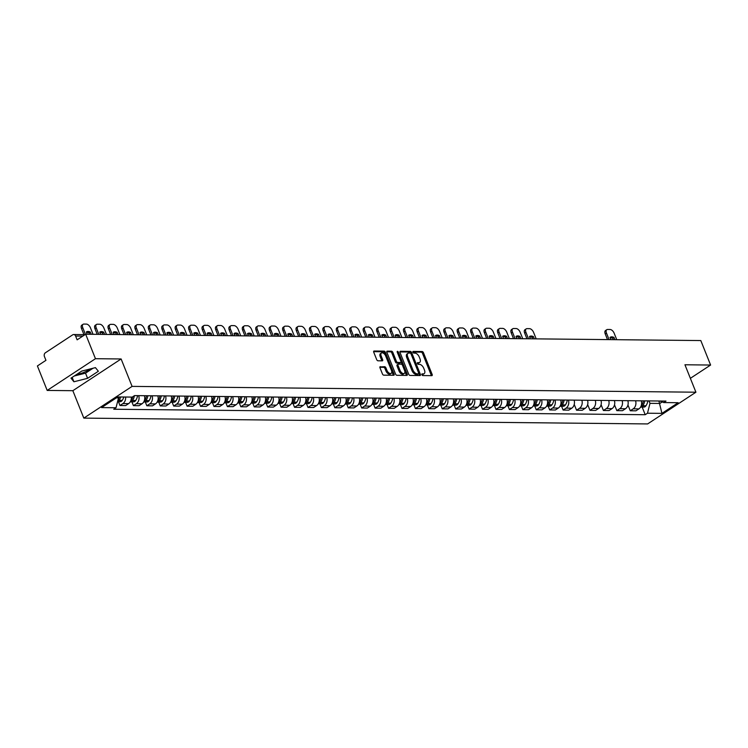<?xml version="1.0" encoding="UTF-8"?>
<svg xmlns="http://www.w3.org/2000/svg" width="748" height="748" viewBox="0 0 748 748"><rect width="100%" height="100%" fill="white"/><g stroke="black" fill="none" stroke-linecap="round" stroke-linejoin="round"><path stroke-width="1.12" d="M421.891 374.711A0.954 0.524 56.7 0 0 422.816 375.571L431.792 375.655A1.356 0.748 56.7 0 0 432.054 375.589A1.356 0.748 56.7 0 0 432.157 374.458L423.462 352.729A1.356 0.748 56.7 0 0 422.134 351.513L413.158 351.42A0.954 0.524 56.7 0 0 413.831 353.112L415 353.121A4.348 2.394 56.7 0 1 419.245 357.011L419.974 358.825A4.348 2.394 56.7 0 1 419.656 362.434A4.348 2.394 56.7 0 1 418.815 362.658L417.646 362.649A0.954 0.524 56.7 0 0 418.328 364.341L419.488 364.351A4.348 2.394 56.7 0 1 423.733 368.24L424.462 370.054A4.348 2.394 56.7 0 1 424.144 373.654A4.348 2.394 56.7 0 1 423.303 373.888L422.143 373.878A0.954 0.524 56.7 0 0 421.891 374.711M90.284 368.923A10.799 3.123 -21.8 0 1 76.726 374.383M380.358 366.651A1.356 0.748 56.7 0 0 380.096 366.726A1.356 0.748 56.7 0 0 379.993 367.848L382.434 373.944A1.356 0.748 56.7 0 0 383.761 375.159L393.729 375.262A1.356 0.748 56.7 0 0 393.99 375.197A1.356 0.748 56.7 0 0 394.093 374.065L385.398 352.336A1.356 0.748 56.7 0 0 384.07 351.121L374.103 351.018A1.356 0.748 56.7 0 0 373.841 351.093A1.356 0.748 56.7 0 0 373.738 352.214L376.683 359.582A1.356 0.748 56.7 0 0 378.011 360.798L382.284 360.845A1.356 0.748 56.7 0 0 382.546 360.77A1.356 0.748 56.7 0 0 382.639 359.648L381.181 355.992A3.637 2.001 56.7 0 1 381.443 352.981A3.637 2.001 56.7 0 1 385.706 356.039L391.428 370.344A3.637 2.001 56.7 0 1 391.157 373.355A3.637 2.001 56.7 0 1 386.903 370.297L385.949 367.913A1.356 0.748 56.7 0 0 384.622 366.698L379.919 366.941M132.087 386.389L121.12 358.965L95.463 358.703L85.674 334.225L700.811 340.564L710.6 365.043L684.944 364.772L695.92 392.204L132.087 386.389L83.813 418.113L647.637 423.929L695.92 392.204M408.707 374.215A1.356 0.748 56.7 0 0 410.035 375.431L420.011 375.533A1.356 0.748 56.7 0 0 420.273 375.468A1.356 0.748 56.7 0 0 420.367 374.337L411.681 352.607A1.356 0.748 56.7 0 0 410.353 351.392L400.376 351.289A1.356 0.748 56.7 0 0 400.115 351.364A1.356 0.748 56.7 0 0 400.021 352.486L408.707 374.215M406.865 375.403L396.898 375.3A1.356 0.748 56.7 0 1 395.57 374.084L386.875 352.355A1.356 0.748 56.7 0 1 386.978 351.223A1.356 0.748 56.7 0 1 387.24 351.158L391.513 351.195A1.356 0.748 56.7 0 1 392.84 352.411L396.365 361.228A1.356 0.748 56.7 0 0 397.693 362.443L400.517 362.471A1.356 0.748 56.7 0 0 400.778 362.397A1.356 0.748 56.7 0 0 400.881 361.275L397.216 352.102A0.954 0.524 56.7 0 1 398.394 352.112L407.23 374.206A1.356 0.748 56.7 0 1 407.127 375.328A1.356 0.748 56.7 0 1 406.865 375.403M95.463 358.703L47.189 390.428L37.4 365.95L45.946 360.33L44.422 356.525A2.768 2.169 -89.4 0 1 45.366 352.794L72.696 334.833A2.768 2.169 -89.4 0 1 73.706 334.534L85.038 334.646M47.189 390.428L72.846 390.69L83.813 418.113M85.674 334.225L77.138 339.844L75.604 336.03A2.768 2.169 -89.4 0 0 73.706 334.534M690.367 378.329L710.6 365.043M635.566 400.76A6.367 4.984 90.6 0 1 633.21 408.829L638.885 408.894A6.367 4.984 -89.4 0 0 641.251 400.825M638.885 408.894L635.94 410.83L630.265 410.764L627.946 404.986M633.21 408.829L630.265 410.764M614.519 404.846L616.829 410.633L622.514 410.689L625.459 408.754A6.367 4.984 -89.4 0 0 627.824 400.685M622.14 400.629A6.367 4.984 90.6 0 1 619.774 408.698L616.829 410.633M601.093 404.705L603.402 410.493L609.087 410.549L612.032 408.614A6.367 4.984 -89.4 0 0 614.389 400.545M608.713 400.489A6.367 4.984 90.6 0 1 606.348 408.558L603.402 410.493M587.666 404.575L589.976 410.353L595.66 410.409L598.606 408.473A6.367 4.984 -89.4 0 0 600.962 400.404M595.277 400.348A6.367 4.984 90.6 0 1 592.921 408.417L589.976 410.353M574.24 404.434L576.549 410.213L582.225 410.269L585.17 408.333A6.367 4.984 -89.4 0 0 587.535 400.264M581.851 400.208A6.367 4.984 90.6 0 1 579.494 408.277L576.549 410.213M561.598 406.267L563.122 410.072L568.798 410.138L571.743 408.202A6.367 4.984 -89.4 0 0 574.109 400.133M568.424 400.068A6.367 4.984 90.6 0 1 566.068 408.137L563.122 410.072M548.162 406.127L549.687 409.941L555.371 409.998L558.317 408.062A6.367 4.984 -89.4 0 0 560.673 399.993M554.997 399.937A6.367 4.984 90.6 0 1 552.632 408.006L549.687 409.941M534.736 405.986L536.26 409.801L541.945 409.857L544.89 407.922A6.367 4.984 -89.4 0 0 547.246 399.853M541.571 399.797A6.367 4.984 90.6 0 1 539.205 407.866L536.26 409.801M521.309 405.846L522.833 409.661L528.518 409.717L531.463 407.782A6.367 4.984 -89.4 0 0 533.82 399.713M528.135 399.656A6.367 4.984 90.6 0 1 525.779 407.725L522.833 409.661M507.883 405.706L509.407 409.521L515.082 409.577L518.027 407.641A6.367 4.984 -89.4 0 0 520.393 399.572M514.708 399.516A6.367 4.984 90.6 0 1 512.352 407.585L509.407 409.521M494.447 405.575L495.98 409.38L501.656 409.446L504.601 407.51A6.367 4.984 -89.4 0 0 506.966 399.441M501.282 399.376A6.367 4.984 90.6 0 1 498.925 407.445L495.98 409.38M481.02 405.435L482.544 409.25L488.229 409.306L491.174 407.37A6.367 4.984 -89.4 0 0 493.53 399.301M487.855 399.245A6.367 4.984 90.6 0 1 485.489 407.314L482.544 409.25M467.594 405.294L469.118 409.109L474.802 409.165L477.748 407.23A6.367 4.984 -89.4 0 0 480.104 399.161M474.428 399.105A6.367 4.984 90.6 0 1 472.063 407.174L469.118 409.109M454.167 405.154L455.691 408.969L461.376 409.025L464.321 407.09A6.367 4.984 -89.4 0 0 466.677 399.021M460.992 398.964A6.367 4.984 90.6 0 1 458.636 407.034L455.691 408.969M440.74 405.014L442.264 408.829L447.94 408.885L450.885 406.949A6.367 4.984 -89.4 0 0 453.251 398.88M447.566 398.824A6.367 4.984 90.6 0 1 445.21 406.893L442.264 408.829M427.304 404.883L428.838 408.689L434.513 408.754L437.458 406.819A6.367 4.984 -89.4 0 0 439.824 398.749M434.139 398.684A6.367 4.984 90.6 0 1 431.774 406.753L428.838 408.689M413.878 404.743L415.402 408.558L421.087 408.614L424.032 406.678A6.367 4.984 -89.4 0 0 426.388 398.609M420.713 398.553A6.367 4.984 90.6 0 1 418.347 406.622L415.402 408.558M400.451 404.603L401.975 408.417L407.66 408.473L410.605 406.538A6.367 4.984 -89.4 0 0 412.961 398.469M407.277 398.413A6.367 4.984 90.6 0 1 404.92 406.482L401.975 408.417M387.025 404.462L388.549 408.277L394.233 408.333L397.169 406.398A6.367 4.984 -89.4 0 0 399.535 398.329M393.85 398.273A6.367 4.984 90.6 0 1 391.494 406.342L388.549 408.277M373.598 404.322L375.122 408.137L380.797 408.193L383.743 406.258A6.367 4.984 -89.4 0 0 386.108 398.188M380.423 398.132A6.367 4.984 90.6 0 1 378.067 406.201L375.122 408.137M360.162 404.191L361.686 407.997L367.371 408.062L370.316 406.127A6.367 4.984 -89.4 0 0 372.672 398.058M366.997 397.992A6.367 4.984 90.6 0 1 364.631 406.061L361.686 407.997M346.735 404.051L348.259 407.866L353.944 407.922L356.889 405.986A6.367 4.984 -89.4 0 0 359.246 397.917M353.57 397.861A6.367 4.984 90.6 0 1 351.205 405.93L348.259 407.866M333.309 403.911L334.833 407.725L340.518 407.782L343.463 405.846A6.367 4.984 -89.4 0 0 345.819 397.777M340.134 397.721A6.367 4.984 90.6 0 1 337.778 405.79L334.833 407.725M319.882 403.77L321.406 407.585L327.082 407.641L330.027 405.706A6.367 4.984 -89.4 0 0 332.393 397.637M326.708 397.581A6.367 4.984 90.6 0 1 324.351 405.65L321.406 407.585M306.456 403.63L307.98 407.445L313.655 407.501L316.6 405.566A6.367 4.984 -89.4 0 0 318.966 397.497M313.281 397.44A6.367 4.984 90.6 0 1 310.925 405.51L307.98 407.445M293.02 403.49L294.544 407.305L300.229 407.37L303.174 405.435A6.367 4.984 -89.4 0 0 305.53 397.366M299.855 397.3A6.367 4.984 90.6 0 1 297.489 405.369L294.544 407.305M279.593 403.359L281.117 407.174L286.802 407.23L289.747 405.294A6.367 4.984 -89.4 0 0 292.103 397.225M286.428 397.169A6.367 4.984 90.6 0 1 284.062 405.238L281.117 407.174M266.166 403.219L267.691 407.034L273.375 407.09L276.321 405.154A6.367 4.984 -89.4 0 0 278.677 397.085M272.992 397.029A6.367 4.984 90.6 0 1 270.636 405.098L267.691 407.034M252.74 403.079L254.264 406.893L259.939 406.949L262.885 405.014A6.367 4.984 -89.4 0 0 265.25 396.945M259.565 396.889A6.367 4.984 90.6 0 1 257.209 404.958L254.264 406.893M239.304 402.938L240.837 406.753L246.513 406.809L249.458 404.874A6.367 4.984 -89.4 0 0 251.824 396.805M246.139 396.749A6.367 4.984 90.6 0 1 243.783 404.818L240.837 406.753M225.877 402.798L227.401 406.613L233.086 406.678L236.031 404.743A6.367 4.984 -89.4 0 0 238.388 396.674M232.712 396.608A6.367 4.984 90.6 0 1 230.347 404.677L227.401 406.613M212.451 402.667L213.975 406.473L219.66 406.538L222.605 404.603A6.367 4.984 -89.4 0 0 224.961 396.534M219.286 396.477A6.367 4.984 90.6 0 1 216.92 404.546L213.975 406.473M199.024 402.527L200.548 406.342L206.233 406.398L209.178 404.462A6.367 4.984 -89.4 0 0 211.534 396.393M205.85 396.337A6.367 4.984 90.6 0 1 203.493 404.406L200.548 406.342M185.597 402.387L187.122 406.201L192.797 406.258L195.742 404.322A6.367 4.984 -89.4 0 0 198.108 396.253M192.423 396.197A6.367 4.984 90.6 0 1 190.067 404.266L187.122 406.201M172.162 402.246L173.695 406.061L179.37 406.117L182.316 404.182A6.367 4.984 -89.4 0 0 184.681 396.113M178.996 396.057A6.367 4.984 90.6 0 1 176.631 404.126L173.695 406.061M158.735 402.106L160.259 405.921L165.944 405.986L168.889 404.051A6.367 4.984 -89.4 0 0 171.245 395.982M165.57 395.916A6.367 4.984 90.6 0 1 163.204 403.985L160.259 405.921M145.308 401.975L146.832 405.781L152.517 405.846L155.462 403.911A6.367 4.984 -89.4 0 0 157.819 395.842M152.134 395.786A6.367 4.984 90.6 0 1 149.778 403.855L146.832 405.781M131.882 401.835L133.406 405.65L139.081 405.706L142.027 403.77A6.367 4.984 -89.4 0 0 144.392 395.701M138.707 395.645A6.367 4.984 90.6 0 1 136.351 403.714L133.406 405.65M118.455 401.695L119.979 405.51L125.655 405.566L128.6 403.63A6.367 4.984 -89.4 0 0 131.274 397.085M125.599 397.02A6.367 4.984 90.6 0 1 122.924 403.574L119.979 405.51M649.021 400.9L649.993 403.35L659.895 403.453L662.186 401.947M658.913 401.003L661.943 413.373L647.488 413.223L649.993 403.35M659.904 401.012L663.71 402.564L678.165 402.714L661.943 413.373M116.408 397.843L118.53 397.871L116.024 407.754L113.752 409.24L645.215 414.719L647.488 413.223M116.024 407.754L101.56 407.604L117.782 396.945L132.246 397.095L134.509 395.599L665.972 401.078L663.71 402.564M121.12 358.965L72.846 390.69M70.985 378.151L73.912 381.77L87.6 378.32L98.362 371.251L95.426 367.633L81.747 371.083L70.985 378.151M118.53 397.871L118.165 396.945M642.167 407.09L645.215 414.719M74.267 375.992L85.534 373.159L93.014 368.24M72.154 377.375L73.912 381.77M85.534 373.159L87.6 378.32M421.825 374.514L422.339 374.524A4.348 2.394 56.7 0 0 423.181 374.29L424.144 373.654M419.656 362.434L418.693 363.07A4.348 2.394 56.7 0 1 417.842 363.294L417.337 363.294M431.316 375.655A1.356 0.748 56.7 0 0 431.194 375.094L422.498 353.365A1.356 0.748 56.7 0 0 421.171 352.149L412.84 352.065M410.858 353.617L410.708 353.243A1.356 0.748 56.7 0 0 409.38 352.028L399.89 351.934M419.535 375.533A1.356 0.748 56.7 0 0 419.404 374.972L418.74 373.308M418.403 373.841A0.954 0.524 56.7 0 0 418.656 373L411.026 353.926A0.954 0.524 56.7 0 0 410.1 353.075L408.876 353.065A4.348 2.394 56.7 0 0 408.034 353.29A4.348 2.394 56.7 0 0 407.716 356.899L412.924 369.933A4.348 2.394 56.7 0 0 417.178 373.822L418.403 373.841L417.44 374.477A0.954 0.524 56.7 0 0 417.739 374.271M408.034 353.29L407.062 353.926A4.348 2.394 56.7 0 0 406.744 357.535L407.716 356.899M417.44 374.477L416.215 374.458A4.348 2.394 56.7 0 1 411.961 370.569L406.744 357.535M386.753 351.794L390.54 351.831L391.513 351.195M399.984 362.827A1.356 0.748 56.7 0 1 399.815 363.032A1.356 0.748 56.7 0 1 399.554 363.107L396.721 363.079A1.356 0.748 56.7 0 1 395.393 361.864L391.868 353.047A1.356 0.748 56.7 0 0 390.54 351.831M400.993 361.649L402.331 365.005M404.743 371.036L406.267 374.841L407.23 374.206M400.021 370.372A3.637 2.001 56.7 0 0 404.275 373.43A3.637 2.001 56.7 0 0 404.537 370.419L402.527 365.379A1.356 0.748 56.7 0 0 401.199 364.164L398.366 364.136A1.356 0.748 56.7 0 0 398.104 364.201A1.356 0.748 56.7 0 0 398.001 365.333L400.021 370.372L399.049 371.008A3.637 2.001 56.7 0 0 403.312 374.065L404.275 373.43M397.403 364.772A1.356 0.748 56.7 0 0 397.132 364.837A1.356 0.748 56.7 0 0 397.038 365.968L398.001 365.333M399.049 371.008L397.038 365.968M406.388 375.393A1.356 0.748 56.7 0 0 406.267 374.841M391.157 373.355L390.194 373.991A3.637 2.001 56.7 0 1 385.94 370.933L384.986 368.549A1.356 0.748 56.7 0 0 383.659 367.333L379.862 367.296M381.443 352.981L380.48 353.617A3.637 2.001 56.7 0 0 380.218 356.628L381.181 355.992M381.807 360.835A1.356 0.748 56.7 0 0 381.676 360.274L380.218 356.628M385.416 355.422L384.435 352.972A1.356 0.748 56.7 0 0 383.107 351.756L373.617 351.663M393.252 375.262A1.356 0.748 56.7 0 0 393.13 374.701L391.625 370.961M643.345 400.844A10.519 8.237 90.6 0 1 641.447 405.725L641.345 405.874A3.497 2.74 90.6 0 1 640.98 406.314M640.587 407.08A3.497 2.74 -89.4 0 0 640.634 407.08A3.497 2.74 -89.4 0 0 642.719 405.884L642.822 405.734A10.519 8.237 -89.4 0 0 644.72 400.863M647.861 400.891A10.519 8.237 90.6 0 1 645.963 405.771L645.861 405.921A3.497 2.74 90.6 0 1 643.776 407.108L640.634 407.08M607.498 339.601L605.244 333.954A4.151 2.281 -123.3 0 1 605.543 330.513L606.796 329.69A4.151 2.281 -123.3 0 1 607.6 329.475L610.097 329.494A4.151 2.281 56.7 0 1 614.155 333.215L616.754 339.695M610.172 337.703A8.583 4.722 -123.3 0 1 612.743 338.255L613.313 339.667M609.087 339.62L606.497 333.131A4.151 2.281 -123.3 0 1 606.796 329.69M614.903 339.676L613.996 337.423A8.583 4.722 -123.3 0 0 610.144 337.32A8.583 4.722 -123.3 0 0 610.041 337.385L610.938 339.639M613.996 337.423L612.743 338.255M562.777 400.012A10.519 8.237 90.6 0 1 560.869 404.892L560.766 405.042A3.497 2.74 90.6 0 1 560.402 405.481M560.009 406.248A3.497 2.74 -89.4 0 0 560.065 406.248A3.497 2.74 -89.4 0 0 562.15 405.051L562.253 404.902A10.519 8.237 -89.4 0 0 564.151 400.03M567.293 400.058A10.519 8.237 90.6 0 1 565.395 404.939L565.292 405.089A3.497 2.74 90.6 0 1 563.207 406.276L560.065 406.248M526.929 338.769L524.666 333.131A4.151 2.281 -123.3 0 1 524.974 329.681L526.227 328.858A4.151 2.281 -123.3 0 1 527.031 328.643L529.528 328.662A4.151 2.281 56.7 0 1 533.586 332.383L536.185 338.872M529.593 336.871A8.583 4.722 -123.3 0 1 532.174 337.423L532.735 338.835M528.518 338.788L525.928 332.299A4.151 2.281 -123.3 0 1 526.227 328.858M534.334 338.853L533.427 336.6A8.583 4.722 -123.3 0 0 529.565 336.488A8.583 4.722 -123.3 0 0 529.472 336.553L530.369 338.807M533.427 336.6L532.174 337.423M549.35 399.871A10.519 8.237 90.6 0 1 547.442 404.752L547.34 404.902A3.497 2.74 90.6 0 1 546.975 405.341M546.582 406.108A3.497 2.74 -89.4 0 0 546.629 406.108A3.497 2.74 -89.4 0 0 548.714 404.92L548.817 404.771A10.519 8.237 -89.4 0 0 550.724 399.89M553.866 399.918A10.519 8.237 90.6 0 1 551.959 404.799L551.856 404.949A3.497 2.74 90.6 0 1 549.771 406.145L546.629 406.108M513.502 338.638L511.239 332.991A4.151 2.281 -123.3 0 1 511.548 329.55L512.801 328.718A4.151 2.281 -123.3 0 1 513.605 328.503L516.101 328.531A4.151 2.281 56.7 0 1 520.159 332.243L522.749 338.732M516.167 336.731A8.583 4.722 -123.3 0 1 518.747 337.283L519.308 338.694M515.091 338.648L512.492 332.168A4.151 2.281 -123.3 0 1 512.801 328.718M520.898 338.713L520 336.46A8.583 4.722 -123.3 0 0 516.139 336.348A8.583 4.722 -123.3 0 0 516.045 336.422L516.943 338.666M520 336.46L518.747 337.283M535.914 399.741A10.519 8.237 90.6 0 1 534.016 404.612L533.913 404.762A3.497 2.74 90.6 0 1 533.548 405.201M533.156 405.968A3.497 2.74 -89.4 0 0 533.202 405.968A3.497 2.74 -89.4 0 0 535.288 404.78L535.39 404.631A10.519 8.237 -89.4 0 0 537.298 399.75M540.439 399.787A10.519 8.237 90.6 0 1 538.532 404.659L538.429 404.808A3.497 2.74 90.6 0 1 536.344 406.005L533.202 405.968M500.066 338.498L497.813 332.851A4.151 2.281 -123.3 0 1 498.112 329.41L499.374 328.587A4.151 2.281 -123.3 0 1 500.178 328.363L502.675 328.391A4.151 2.281 56.7 0 1 506.733 332.103L509.323 338.592M502.74 336.6A8.583 4.722 -123.3 0 1 505.321 337.142L505.882 338.554M501.665 338.517L499.066 332.028A4.151 2.281 -123.3 0 1 499.374 328.587M507.471 338.573L506.574 336.32A8.583 4.722 -123.3 0 0 502.712 336.207A8.583 4.722 -123.3 0 0 502.609 336.282L503.516 338.535M506.574 336.32L505.321 337.142M522.487 399.6A10.519 8.237 90.6 0 1 520.589 404.481L520.486 404.631A3.497 2.74 90.6 0 1 520.122 405.061M519.729 405.827A3.497 2.74 -89.4 0 0 519.776 405.827A3.497 2.74 -89.4 0 0 521.861 404.64L521.964 404.49A10.519 8.237 -89.4 0 0 523.862 399.61M527.003 399.647A10.519 8.237 90.6 0 1 525.105 404.528L525.003 404.677A3.497 2.74 90.6 0 1 522.917 405.865L519.776 405.827M486.639 338.358L484.386 332.71A4.151 2.281 -123.3 0 1 484.685 329.27L485.938 328.447A4.151 2.281 -123.3 0 1 486.742 328.222L489.239 328.25A4.151 2.281 56.7 0 1 493.297 331.962L495.896 338.451M489.314 336.46A8.583 4.722 -123.3 0 1 491.885 337.002L492.455 338.414M488.238 338.377L485.639 331.888A4.151 2.281 -123.3 0 1 485.938 328.447M494.045 338.433L493.147 336.179A8.583 4.722 -123.3 0 0 489.286 336.076A8.583 4.722 -123.3 0 0 489.183 336.142L490.08 338.395M493.147 336.179L491.885 337.002M509.061 399.46A10.519 8.237 90.6 0 1 507.153 404.341L507.05 404.49A3.497 2.74 90.6 0 1 506.695 404.93M506.303 405.697A3.497 2.74 -89.4 0 0 506.349 405.697A3.497 2.74 -89.4 0 0 508.434 404.5L508.537 404.35A10.519 8.237 -89.4 0 0 510.435 399.479M513.577 399.507A10.519 8.237 90.6 0 1 511.679 404.388L511.576 404.537A3.497 2.74 90.6 0 1 509.491 405.725L506.349 405.697M473.213 338.218L470.959 332.57A4.151 2.281 -123.3 0 1 471.259 329.129L472.512 328.307A4.151 2.281 -123.3 0 1 473.316 328.082L475.812 328.11A4.151 2.281 56.7 0 1 479.87 331.832L482.469 338.311M475.878 336.32A8.583 4.722 -123.3 0 1 478.458 336.871L479.019 338.283M474.802 338.236L472.212 331.747A4.151 2.281 -123.3 0 1 472.512 328.307M480.618 338.292L479.711 336.039A8.583 4.722 -123.3 0 0 475.859 335.936A8.583 4.722 -123.3 0 0 475.756 336.002L476.654 338.255M479.711 336.039L478.458 336.871M495.634 399.32A10.519 8.237 90.6 0 1 493.727 404.201L493.624 404.35A3.497 2.74 90.6 0 1 493.259 404.79M492.867 405.556A3.497 2.74 -89.4 0 0 492.923 405.556A3.497 2.74 -89.4 0 0 494.998 404.359L495.111 404.21A10.519 8.237 -89.4 0 0 497.009 399.339M500.15 399.367A10.519 8.237 90.6 0 1 498.252 404.247L498.149 404.397A3.497 2.74 90.6 0 1 496.064 405.584L492.923 405.556M459.786 338.077L457.524 332.439A4.151 2.281 -123.3 0 1 457.832 328.989L459.085 328.166A4.151 2.281 -123.3 0 1 459.889 327.951L462.386 327.97A4.151 2.281 56.7 0 1 466.443 331.691L469.033 338.18M462.451 336.179A8.583 4.722 -123.3 0 1 465.032 336.731L465.593 338.143M461.376 338.096L458.786 331.607A4.151 2.281 -123.3 0 1 459.085 328.166M467.191 338.161L466.285 335.908A8.583 4.722 -123.3 0 0 462.423 335.796A8.583 4.722 -123.3 0 0 462.329 335.861L463.227 338.115M466.285 335.908L465.032 336.731M482.198 399.18A10.519 8.237 90.6 0 1 480.3 404.06L480.197 404.21A3.497 2.74 90.6 0 1 479.833 404.649M479.44 405.416A3.497 2.74 -89.4 0 0 479.487 405.416A3.497 2.74 -89.4 0 0 481.572 404.229L481.675 404.079A10.519 8.237 -89.4 0 0 483.582 399.198M486.724 399.226A10.519 8.237 90.6 0 1 484.816 404.107L484.713 404.257A3.497 2.74 90.6 0 1 482.628 405.453L479.487 405.416M446.36 337.946L444.097 332.299A4.151 2.281 -123.3 0 1 444.396 328.858L445.658 328.026A4.151 2.281 -123.3 0 1 446.463 327.811L448.959 327.839A4.151 2.281 56.7 0 1 453.017 331.551L455.607 338.04M449.024 336.039A8.583 4.722 -123.3 0 1 451.605 336.591L452.166 338.002M447.949 337.956L445.35 331.476A4.151 2.281 -123.3 0 1 445.658 328.026M453.756 338.021L452.858 335.768A8.583 4.722 -123.3 0 0 448.996 335.656A8.583 4.722 -123.3 0 0 448.894 335.721L449.8 337.974M452.858 335.768L451.605 336.591M468.772 399.049A10.519 8.237 90.6 0 1 466.874 403.92L466.771 404.07A3.497 2.74 90.6 0 1 466.406 404.509M466.013 405.276A3.497 2.74 -89.4 0 0 466.06 405.276A3.497 2.74 -89.4 0 0 468.145 404.088L468.248 403.939A10.519 8.237 -89.4 0 0 470.155 399.058M473.297 399.095A10.519 8.237 90.6 0 1 471.39 403.967L471.287 404.116A3.497 2.74 90.6 0 1 469.202 405.313L466.06 405.276M432.924 337.806L430.67 332.159A4.151 2.281 -123.3 0 1 430.97 328.718L432.232 327.895A4.151 2.281 -123.3 0 1 433.036 327.671L435.532 327.699A4.151 2.281 56.7 0 1 439.59 331.411L442.18 337.9M435.598 335.908A8.583 4.722 -123.3 0 1 438.169 336.45L438.739 337.862M434.523 337.825L431.923 331.336A4.151 2.281 -123.3 0 1 432.232 327.895M440.329 337.881L439.431 335.628A8.583 4.722 -123.3 0 0 435.57 335.515A8.583 4.722 -123.3 0 0 435.467 335.59L436.374 337.844M439.431 335.628L438.169 336.45M455.345 398.908A10.519 8.237 90.6 0 1 453.447 403.789L453.344 403.939A3.497 2.74 90.6 0 1 452.979 404.369M452.587 405.136A3.497 2.74 -89.4 0 0 452.634 405.136A3.497 2.74 -89.4 0 0 454.719 403.948L454.821 403.798A10.519 8.237 -89.4 0 0 456.719 398.918M459.861 398.955A10.519 8.237 90.6 0 1 457.963 403.836L457.86 403.976A3.497 2.74 90.6 0 1 455.775 405.173L452.634 405.136M419.497 337.666L417.244 332.019A4.151 2.281 -123.3 0 1 417.543 328.578L418.796 327.755A4.151 2.281 -123.3 0 1 419.6 327.531L422.096 327.559A4.151 2.281 56.7 0 1 426.154 331.271L428.754 337.759M422.171 335.768A8.583 4.722 -123.3 0 1 424.742 336.31L425.313 337.722M421.087 337.685L418.497 331.196A4.151 2.281 -123.3 0 1 418.796 327.755M426.902 337.741L426.005 335.487A8.583 4.722 -123.3 0 0 422.143 335.375A8.583 4.722 -123.3 0 0 422.04 335.45L422.938 337.703M426.005 335.487L424.742 336.31M441.918 398.768A10.519 8.237 90.6 0 1 440.011 403.649L439.908 403.798A3.497 2.74 90.6 0 1 439.553 404.238M439.16 405.005A3.497 2.74 -89.4 0 0 439.207 405.005A3.497 2.74 -89.4 0 0 441.292 403.808L441.395 403.658A10.519 8.237 -89.4 0 0 443.293 398.778M446.434 398.815A10.519 8.237 90.6 0 1 444.536 403.696L444.434 403.845A3.497 2.74 90.6 0 1 442.349 405.033L439.207 405.005M406.071 337.526L403.817 331.878A4.151 2.281 -123.3 0 1 404.116 328.437L405.369 327.615A4.151 2.281 -123.3 0 1 406.173 327.39L408.67 327.418A4.151 2.281 56.7 0 1 412.728 331.14L415.327 337.619M408.735 335.628A8.583 4.722 -123.3 0 1 411.316 336.179L411.877 337.591M407.66 337.544L405.07 331.055A4.151 2.281 -123.3 0 1 405.369 327.615M413.476 337.6L412.569 335.347A8.583 4.722 -123.3 0 0 408.717 335.244A8.583 4.722 -123.3 0 0 408.614 335.31L409.511 337.563M412.569 335.347L411.316 336.179M428.492 398.628A10.519 8.237 90.6 0 1 426.584 403.509L426.482 403.658A3.497 2.74 90.6 0 1 426.117 404.098M425.724 404.864A3.497 2.74 -89.4 0 0 425.771 404.864A3.497 2.74 -89.4 0 0 427.856 403.668L427.959 403.518A10.519 8.237 -89.4 0 0 429.866 398.647M433.008 398.675A10.519 8.237 90.6 0 1 431.1 403.555L430.998 403.705A3.497 2.74 90.6 0 1 428.913 404.892L425.771 404.864M392.644 337.385L390.381 331.747A4.151 2.281 -123.3 0 1 390.69 328.297L391.943 327.474A4.151 2.281 -123.3 0 1 392.747 327.259L395.243 327.278A4.151 2.281 56.7 0 1 399.301 330.999L401.891 337.488M395.309 335.487A8.583 4.722 -123.3 0 1 397.889 336.039L398.45 337.451M394.233 337.404L391.643 330.915A4.151 2.281 -123.3 0 1 391.943 327.474M400.04 337.47L399.142 335.216A8.583 4.722 -123.3 0 0 395.281 335.104A8.583 4.722 -123.3 0 0 395.187 335.169L396.085 337.423M399.142 335.216L397.889 336.039M415.056 398.488A10.519 8.237 90.6 0 1 413.158 403.368L413.055 403.518A3.497 2.74 90.6 0 1 412.69 403.957M412.298 404.724A3.497 2.74 -89.4 0 0 412.344 404.724A3.497 2.74 -89.4 0 0 414.429 403.537L414.532 403.387A10.519 8.237 -89.4 0 0 416.44 398.506M419.581 398.534A10.519 8.237 90.6 0 1 417.674 403.415L417.571 403.565A3.497 2.74 90.6 0 1 415.486 404.752L412.344 404.724M379.217 337.255L376.955 331.607A4.151 2.281 -123.3 0 1 377.254 328.166L378.516 327.334A4.151 2.281 -123.3 0 1 379.32 327.119L381.817 327.147A4.151 2.281 56.7 0 1 385.875 330.859L388.464 337.348M381.882 335.347A8.583 4.722 -123.3 0 1 384.463 335.899L385.024 337.311M380.807 337.264L378.208 330.784A4.151 2.281 -123.3 0 1 378.516 327.334M386.613 337.329L385.716 335.076A8.583 4.722 -123.3 0 0 381.854 334.964A8.583 4.722 -123.3 0 0 381.751 335.029L382.658 337.283M385.716 335.076L384.463 335.899M401.629 398.357A10.519 8.237 90.6 0 1 399.731 403.228L399.628 403.378A3.497 2.74 90.6 0 1 399.264 403.817M398.871 404.584A3.497 2.74 -89.4 0 0 398.918 404.584A3.497 2.74 -89.4 0 0 401.003 403.396L401.106 403.247A10.519 8.237 -89.4 0 0 403.013 398.366M406.155 398.404A10.519 8.237 90.6 0 1 404.247 403.275L404.144 403.424A3.497 2.74 90.6 0 1 402.059 404.621L398.918 404.584M365.781 337.114L363.528 331.467A4.151 2.281 -123.3 0 1 363.827 328.026L365.08 327.203A4.151 2.281 -123.3 0 1 365.884 326.979L368.381 327.007A4.151 2.281 56.7 0 1 372.448 330.719L375.038 337.208M368.455 335.216A8.583 4.722 -123.3 0 1 371.027 335.759L371.597 337.17M367.38 337.133L364.781 330.644A4.151 2.281 -123.3 0 1 365.08 327.203M373.187 337.189L372.289 334.936A8.583 4.722 -123.3 0 0 368.427 334.824A8.583 4.722 -123.3 0 0 368.325 334.898L369.231 337.152M372.289 334.936L371.027 335.759M388.203 398.216A10.519 8.237 90.6 0 1 386.305 403.097L386.192 403.237A3.497 2.74 90.6 0 1 385.837 403.677M385.444 404.444A3.497 2.74 -89.4 0 0 385.491 404.444A3.497 2.74 -89.4 0 0 387.576 403.256L387.679 403.107A10.519 8.237 -89.4 0 0 389.577 398.226M392.719 398.263A10.519 8.237 90.6 0 1 390.821 403.135L390.718 403.284A3.497 2.74 90.6 0 1 388.633 404.481L385.491 404.444M352.355 336.974L350.101 331.327A4.151 2.281 -123.3 0 1 350.401 327.886L351.654 327.063A4.151 2.281 -123.3 0 1 352.458 326.839L354.954 326.867A4.151 2.281 56.7 0 1 359.012 330.579L361.611 337.067M355.029 335.076A8.583 4.722 -123.3 0 1 357.6 335.618L358.17 337.03M353.944 336.993L351.354 330.504A4.151 2.281 -123.3 0 1 351.654 327.063M359.76 337.049L358.853 334.795A8.583 4.722 -123.3 0 0 355.001 334.683A8.583 4.722 -123.3 0 0 354.898 334.758L355.796 337.011M358.853 334.795L357.6 335.618M374.776 398.076A10.519 8.237 90.6 0 1 372.869 402.957L372.766 403.107A3.497 2.74 90.6 0 1 372.401 403.546M372.008 404.313A3.497 2.74 -89.4 0 0 372.065 404.313A3.497 2.74 -89.4 0 0 374.15 403.116L374.252 402.966A10.519 8.237 -89.4 0 0 376.151 398.086M379.292 398.123A10.519 8.237 90.6 0 1 377.394 403.004L377.291 403.153A3.497 2.74 90.6 0 1 375.206 404.341L372.065 404.313M338.928 336.834L336.665 331.186A4.151 2.281 -123.3 0 1 336.974 327.746L338.227 326.923A4.151 2.281 -123.3 0 1 339.031 326.698L341.527 326.726A4.151 2.281 56.7 0 1 345.585 330.448L348.185 336.927M341.593 334.936A8.583 4.722 -123.3 0 1 344.174 335.487L344.735 336.899M340.518 336.852L337.928 330.364A4.151 2.281 -123.3 0 1 338.227 326.923M346.333 336.909L345.426 334.655A8.583 4.722 -123.3 0 0 341.565 334.552A8.583 4.722 -123.3 0 0 341.471 334.618L342.369 336.871M345.426 334.655L344.174 335.487M361.349 397.936A10.519 8.237 90.6 0 1 359.442 402.817L359.339 402.966A3.497 2.74 90.6 0 1 358.975 403.406M358.582 404.172A3.497 2.74 -89.4 0 0 358.629 404.172A3.497 2.74 -89.4 0 0 360.714 402.976L360.817 402.826A10.519 8.237 -89.4 0 0 362.724 397.955M365.866 397.983A10.519 8.237 90.6 0 1 363.958 402.863L363.855 403.013A3.497 2.74 90.6 0 1 361.77 404.201L358.629 404.172M325.502 336.694L323.239 331.055A4.151 2.281 -123.3 0 1 323.547 327.605L324.8 326.783A4.151 2.281 -123.3 0 1 325.604 326.567L328.101 326.586A4.151 2.281 56.7 0 1 332.159 330.307L334.749 336.796M328.166 334.795A8.583 4.722 -123.3 0 1 330.747 335.347L331.308 336.759M327.091 336.712L324.492 330.223A4.151 2.281 -123.3 0 1 324.8 326.783M332.897 336.778L332 334.524A8.583 4.722 -123.3 0 0 328.138 334.412A8.583 4.722 -123.3 0 0 328.045 334.478L328.942 336.731M332 334.524L330.747 335.347M347.914 397.796A10.519 8.237 90.6 0 1 346.015 402.676L345.913 402.826A3.497 2.74 90.6 0 1 345.548 403.266M345.155 404.032A3.497 2.74 -89.4 0 0 345.202 404.032A3.497 2.74 -89.4 0 0 347.287 402.845L347.39 402.695A10.519 8.237 -89.4 0 0 349.297 397.814M352.439 397.843A10.519 8.237 90.6 0 1 350.531 402.723L350.429 402.873A3.497 2.74 90.6 0 1 348.344 404.06L345.202 404.032M312.075 336.563L309.812 330.915A4.151 2.281 -123.3 0 1 310.111 327.474L311.374 326.642A4.151 2.281 -123.3 0 1 312.178 326.427L314.674 326.455A4.151 2.281 56.7 0 1 318.732 330.167L321.322 336.656M314.74 334.655A8.583 4.722 -123.3 0 1 317.32 335.207L317.881 336.619M313.664 336.572L311.065 330.092A4.151 2.281 -123.3 0 1 311.374 326.642M319.471 336.637L318.573 334.384A8.583 4.722 -123.3 0 0 314.712 334.272A8.583 4.722 -123.3 0 0 314.609 334.337L315.516 336.591M318.573 334.384L317.32 335.207M334.487 397.665A10.519 8.237 90.6 0 1 332.589 402.536L332.486 402.686A3.497 2.74 90.6 0 1 332.121 403.125M331.729 403.892A3.497 2.74 -89.4 0 0 331.775 403.892A3.497 2.74 -89.4 0 0 333.86 402.704L333.963 402.555A10.519 8.237 -89.4 0 0 335.861 397.674M339.003 397.712A10.519 8.237 90.6 0 1 337.105 402.583L337.002 402.733A3.497 2.74 90.6 0 1 334.917 403.929L331.775 403.892M298.639 336.422L296.386 330.775A4.151 2.281 -123.3 0 1 296.685 327.334L297.938 326.511A4.151 2.281 -123.3 0 1 298.742 326.287L301.238 326.315A4.151 2.281 56.7 0 1 305.296 330.027L307.896 336.516M301.313 334.524A8.583 4.722 -123.3 0 1 303.884 335.067L304.455 336.478M300.238 336.441L297.639 329.952A4.151 2.281 -123.3 0 1 297.938 326.511M306.044 336.497L305.147 334.244A8.583 4.722 -123.3 0 0 301.285 334.132A8.583 4.722 -123.3 0 0 301.182 334.206L302.08 336.46M305.147 334.244L303.884 335.067M321.06 397.525A10.519 8.237 90.6 0 1 319.153 402.396L319.05 402.546A3.497 2.74 90.6 0 1 318.695 402.985M318.302 403.752A3.497 2.74 -89.4 0 0 318.349 403.752A3.497 2.74 -89.4 0 0 320.434 402.564L320.537 402.415A10.519 8.237 -89.4 0 0 322.435 397.534M325.576 397.571A10.519 8.237 90.6 0 1 323.678 402.443L323.575 402.592A3.497 2.74 90.6 0 1 321.49 403.789L318.349 403.752M285.212 336.282L282.959 330.635A4.151 2.281 -123.3 0 1 283.258 327.194L284.511 326.371A4.151 2.281 -123.3 0 1 285.315 326.147L287.812 326.175A4.151 2.281 56.7 0 1 291.87 329.887L294.469 336.376M287.877 334.384A8.583 4.722 -123.3 0 1 290.458 334.926L291.028 336.338M286.802 336.301L284.212 329.812A4.151 2.281 -123.3 0 1 284.511 326.371M292.618 336.357L291.711 334.104A8.583 4.722 -123.3 0 0 287.858 333.991A8.583 4.722 -123.3 0 0 287.756 334.066L288.653 336.32M291.711 334.104L290.458 334.926M307.634 397.384A10.519 8.237 90.6 0 1 305.726 402.265L305.623 402.415A3.497 2.74 90.6 0 1 305.259 402.854M304.866 403.611A3.497 2.74 -89.4 0 0 304.922 403.621A3.497 2.74 -89.4 0 0 307.007 402.424L307.11 402.274A10.519 8.237 -89.4 0 0 309.008 397.394M312.15 397.431A10.519 8.237 90.6 0 1 310.252 402.312L310.149 402.461A3.497 2.74 90.6 0 1 308.064 403.649L304.922 403.621M271.786 336.142L269.523 330.494A4.151 2.281 -123.3 0 1 269.832 327.054L271.085 326.231A4.151 2.281 -123.3 0 1 271.889 326.006L274.385 326.034A4.151 2.281 56.7 0 1 278.443 329.756L281.033 336.235M274.451 334.244A8.583 4.722 -123.3 0 1 277.031 334.795L277.592 336.207M273.375 336.161L270.785 329.672A4.151 2.281 -123.3 0 1 271.085 326.231M279.191 336.217L278.284 333.963A8.583 4.722 -123.3 0 0 274.423 333.86A8.583 4.722 -123.3 0 0 274.329 333.926L275.227 336.179M278.284 333.963L277.031 334.795M294.207 397.244A10.519 8.237 90.6 0 1 292.3 402.125L292.197 402.274A3.497 2.74 90.6 0 1 291.832 402.714M291.44 403.481A3.497 2.74 -89.4 0 0 291.486 403.481A3.497 2.74 -89.4 0 0 293.571 402.284L293.674 402.134A10.519 8.237 -89.4 0 0 295.582 397.263M298.723 397.291A10.519 8.237 90.6 0 1 296.816 402.172L296.713 402.321A3.497 2.74 90.6 0 1 294.628 403.509L291.486 403.481M258.359 336.002L256.096 330.364A4.151 2.281 -123.3 0 1 256.405 326.913L257.658 326.091A4.151 2.281 -123.3 0 1 258.462 325.876L260.959 325.894A4.151 2.281 56.7 0 1 265.016 329.616L267.606 336.104M261.024 334.104A8.583 4.722 -123.3 0 1 263.605 334.655L264.166 336.067M259.949 336.02L257.349 329.531A4.151 2.281 -123.3 0 1 257.658 326.091M265.755 336.086L264.857 333.832A8.583 4.722 -123.3 0 0 260.996 333.72A8.583 4.722 -123.3 0 0 260.893 333.786L261.8 336.039M264.857 333.832L263.605 334.655M280.771 397.104A10.519 8.237 90.6 0 1 278.873 401.985L278.77 402.134A3.497 2.74 90.6 0 1 278.406 402.574M278.013 403.34A3.497 2.74 -89.4 0 0 278.06 403.34A3.497 2.74 -89.4 0 0 280.145 402.153L280.248 402.003A10.519 8.237 -89.4 0 0 282.155 397.123M285.297 397.151A10.519 8.237 90.6 0 1 283.389 402.031L283.286 402.181A3.497 2.74 90.6 0 1 281.201 403.368L278.06 403.34M244.923 335.871L242.67 330.223A4.151 2.281 -123.3 0 1 242.969 326.783L244.231 325.95A4.151 2.281 -123.3 0 1 245.035 325.735L247.532 325.763A4.151 2.281 56.7 0 1 251.59 329.475L254.18 335.964M247.597 333.963A8.583 4.722 -123.3 0 1 250.178 334.515L250.739 335.927M246.522 335.88L243.923 329.401A4.151 2.281 -123.3 0 1 244.231 325.95M252.328 335.946L251.431 333.692A8.583 4.722 -123.3 0 0 247.569 333.58A8.583 4.722 -123.3 0 0 247.466 333.645L248.373 335.899M251.431 333.692L250.178 334.515M267.345 396.973A10.519 8.237 90.6 0 1 265.447 401.844L265.344 401.994A3.497 2.74 90.6 0 1 264.979 402.433M264.586 403.2A3.497 2.74 -89.4 0 0 264.633 403.2A3.497 2.74 -89.4 0 0 266.718 402.013L266.821 401.863A10.519 8.237 -89.4 0 0 268.719 396.982M271.861 397.02A10.519 8.237 90.6 0 1 269.963 401.891L269.86 402.041A3.497 2.74 90.6 0 1 267.775 403.237L264.633 403.2M231.497 335.73L229.243 330.083A4.151 2.281 -123.3 0 1 229.543 326.642L230.795 325.819A4.151 2.281 -123.3 0 1 231.6 325.595L234.096 325.623A4.151 2.281 56.7 0 1 238.154 329.335L240.753 335.824M234.171 333.832A8.583 4.722 -123.3 0 1 236.742 334.375L237.312 335.787M233.086 335.749L230.496 329.26A4.151 2.281 -123.3 0 1 230.795 325.819M238.902 335.805L238.004 333.552A8.583 4.722 -123.3 0 0 234.143 333.44A8.583 4.722 -123.3 0 0 234.04 333.514L234.937 335.768M238.004 333.552L236.742 334.375M253.918 396.833A10.519 8.237 90.6 0 1 252.011 401.704L251.908 401.854A3.497 2.74 90.6 0 1 251.552 402.293M251.16 403.06A3.497 2.74 -89.4 0 0 251.206 403.06A3.497 2.74 -89.4 0 0 253.291 401.872L253.394 401.723A10.519 8.237 -89.4 0 0 255.292 396.842M258.434 396.879A10.519 8.237 90.6 0 1 256.536 401.751L256.433 401.9A3.497 2.74 90.6 0 1 254.348 403.097L251.206 403.06M218.07 335.59L215.817 329.943A4.151 2.281 -123.3 0 1 216.116 326.502L217.369 325.679A4.151 2.281 -123.3 0 1 218.173 325.455L220.669 325.483A4.151 2.281 56.7 0 1 224.727 329.195L227.327 335.684M220.735 333.692A8.583 4.722 -123.3 0 1 223.315 334.234L223.876 335.646M219.66 335.609L217.07 329.12A4.151 2.281 -123.3 0 1 217.369 325.679M225.475 335.665L224.568 333.412A8.583 4.722 -123.3 0 0 220.716 333.299A8.583 4.722 -123.3 0 0 220.613 333.374L221.511 335.628M224.568 333.412L223.315 334.234M240.491 396.692A10.519 8.237 90.6 0 1 238.584 401.573L238.481 401.723A3.497 2.74 90.6 0 1 238.116 402.162M237.724 402.92A3.497 2.74 -89.4 0 0 237.771 402.929A3.497 2.74 -89.4 0 0 239.856 401.732L239.958 401.583A10.519 8.237 -89.4 0 0 241.866 396.702M245.007 396.739A10.519 8.237 90.6 0 1 243.109 401.62L242.997 401.769A3.497 2.74 90.6 0 1 240.921 402.957L237.771 402.929M204.643 335.45L202.381 329.803A4.151 2.281 -123.3 0 1 202.689 326.362L203.942 325.539A4.151 2.281 -123.3 0 1 204.746 325.315L207.243 325.343A4.151 2.281 56.7 0 1 211.301 329.064L213.891 335.543M207.308 333.552A8.583 4.722 -123.3 0 1 209.889 334.104L210.45 335.515M206.233 335.469L203.643 328.98A4.151 2.281 -123.3 0 1 203.942 325.539M212.039 335.525L211.142 333.271A8.583 4.722 -123.3 0 0 207.28 333.169A8.583 4.722 -123.3 0 0 207.187 333.234L208.084 335.487M211.142 333.271L209.889 334.104M227.055 396.552A10.519 8.237 90.6 0 1 225.157 401.433L225.054 401.583A3.497 2.74 90.6 0 1 224.69 402.022M224.297 402.789A3.497 2.74 -89.4 0 0 224.344 402.789A3.497 2.74 -89.4 0 0 226.429 401.592L226.532 401.442A10.519 8.237 -89.4 0 0 228.439 396.571M231.581 396.599A10.519 8.237 90.6 0 1 229.673 401.48L229.571 401.629A3.497 2.74 90.6 0 1 227.486 402.817L224.344 402.789M191.217 335.31L188.954 329.672A4.151 2.281 -123.3 0 1 189.253 326.221L190.516 325.399A4.151 2.281 -123.3 0 1 191.32 325.184L193.816 325.202A4.151 2.281 56.7 0 1 197.874 328.924L200.464 335.413M193.882 333.412A8.583 4.722 -123.3 0 1 196.462 333.963L197.023 335.375M192.806 335.328L190.207 328.839A4.151 2.281 -123.3 0 1 190.516 325.399M198.613 335.394L197.715 333.141A8.583 4.722 -123.3 0 0 193.854 333.028A8.583 4.722 -123.3 0 0 193.751 333.094L194.658 335.347M197.715 333.141L196.462 333.963M213.629 396.412A10.519 8.237 90.6 0 1 211.731 401.293L211.628 401.442A3.497 2.74 90.6 0 1 211.263 401.882M210.871 402.648A3.497 2.74 -89.4 0 0 210.917 402.648A3.497 2.74 -89.4 0 0 213.002 401.461L213.105 401.311A10.519 8.237 -89.4 0 0 215.013 396.431M218.154 396.459A10.519 8.237 90.6 0 1 216.247 401.339L216.144 401.489A3.497 2.74 90.6 0 1 214.059 402.676L210.917 402.648M177.781 335.179L175.528 329.531A4.151 2.281 -123.3 0 1 175.827 326.091L177.08 325.258A4.151 2.281 -123.3 0 1 177.893 325.043L180.39 325.071A4.151 2.281 56.7 0 1 184.447 328.783L187.037 335.272M180.455 333.271A8.583 4.722 -123.3 0 1 183.026 333.823L183.597 335.235M179.38 335.188L176.78 328.709A4.151 2.281 -123.3 0 1 177.08 325.258M185.186 335.254L184.288 333A8.583 4.722 -123.3 0 0 180.427 332.888A8.583 4.722 -123.3 0 0 180.324 332.954L181.231 335.207M184.288 333L183.026 333.823M200.202 396.281A10.519 8.237 90.6 0 1 198.304 401.152L198.201 401.302A3.497 2.74 90.6 0 1 197.837 401.741M197.444 402.508A3.497 2.74 -89.4 0 0 197.491 402.508A3.497 2.74 -89.4 0 0 199.576 401.321L199.679 401.171A10.519 8.237 -89.4 0 0 201.577 396.29M204.718 396.328A10.519 8.237 90.6 0 1 202.82 401.199L202.717 401.349A3.497 2.74 90.6 0 1 200.632 402.546L197.491 402.508M164.354 335.039L162.101 329.391A4.151 2.281 -123.3 0 1 162.4 325.95L163.653 325.128A4.151 2.281 -123.3 0 1 164.457 324.903L166.954 324.931A4.151 2.281 56.7 0 1 171.012 328.643L173.611 335.132M167.028 333.141A8.583 4.722 -123.3 0 1 169.6 333.683L170.17 335.095M165.944 335.057L163.354 328.568A4.151 2.281 -123.3 0 1 163.653 325.128M171.76 335.113L170.853 332.86A8.583 4.722 -123.3 0 0 167 332.748A8.583 4.722 -123.3 0 0 166.898 332.823L167.795 335.076M170.853 332.86L169.6 333.683M186.776 396.141A10.519 8.237 90.6 0 1 184.868 401.012L184.765 401.162A3.497 2.74 90.6 0 1 184.41 401.601M184.008 402.368A3.497 2.74 -89.4 0 0 184.064 402.368A3.497 2.74 -89.4 0 0 186.149 401.18L186.252 401.031A10.519 8.237 -89.4 0 0 188.15 396.15M191.292 396.188A10.519 8.237 90.6 0 1 189.394 401.059L189.291 401.209A3.497 2.74 90.6 0 1 187.206 402.405L184.064 402.368M150.928 334.898L148.665 329.251A4.151 2.281 -123.3 0 1 148.974 325.81L150.226 324.987A4.151 2.281 -123.3 0 1 151.031 324.763L153.527 324.791A4.151 2.281 56.7 0 1 157.585 328.503L160.184 334.992M153.592 333A8.583 4.722 -123.3 0 1 156.173 333.543L156.734 334.954M152.517 334.917L149.927 328.428A4.151 2.281 -123.3 0 1 150.226 324.987M158.333 334.973L157.426 332.72A8.583 4.722 -123.3 0 0 153.564 332.608A8.583 4.722 -123.3 0 0 153.471 332.682L154.369 334.936M157.426 332.72L156.173 333.543M173.349 396.001A10.519 8.237 90.6 0 1 171.442 400.881L171.339 401.031A3.497 2.74 90.6 0 1 170.974 401.47M170.581 402.228A3.497 2.74 -89.4 0 0 170.628 402.237A3.497 2.74 -89.4 0 0 172.713 401.04L172.816 400.891A10.519 8.237 -89.4 0 0 174.723 396.01M177.865 396.047A10.519 8.237 90.6 0 1 175.958 400.928L175.855 401.078A3.497 2.74 90.6 0 1 173.77 402.265L170.628 402.237M137.501 334.758L135.238 329.111A4.151 2.281 -123.3 0 1 135.547 325.67L136.8 324.847A4.151 2.281 -123.3 0 1 137.604 324.623L140.1 324.651A4.151 2.281 56.7 0 1 144.158 328.372L146.748 334.852M140.166 332.86A8.583 4.722 -123.3 0 1 142.746 333.412L143.307 334.824M139.091 334.777L136.501 328.288A4.151 2.281 -123.3 0 1 136.8 324.847M144.897 334.833L143.999 332.579A8.583 4.722 -123.3 0 0 140.138 332.477A8.583 4.722 -123.3 0 0 140.044 332.542L140.942 334.795M143.999 332.579L142.746 333.412M159.913 395.86A10.519 8.237 90.6 0 1 158.015 400.741L157.912 400.891A3.497 2.74 90.6 0 1 157.548 401.33M157.155 402.097A3.497 2.74 -89.4 0 0 157.202 402.097A3.497 2.74 -89.4 0 0 159.287 400.9L159.389 400.75A10.519 8.237 -89.4 0 0 161.297 395.879M164.438 395.907A10.519 8.237 90.6 0 1 162.531 400.788L162.428 400.937A3.497 2.74 90.6 0 1 160.343 402.125L157.202 402.097M124.075 334.618L121.812 328.98A4.151 2.281 -123.3 0 1 122.111 325.53L123.373 324.707A4.151 2.281 -123.3 0 1 124.177 324.492L126.674 324.51A4.151 2.281 56.7 0 1 130.732 328.232L133.322 334.721M126.739 332.72A8.583 4.722 -123.3 0 1 129.32 333.271L129.881 334.683M125.664 334.637L123.065 328.148A4.151 2.281 -123.3 0 1 123.373 324.707M131.47 334.693L130.573 332.449A8.583 4.722 -123.3 0 0 126.711 332.336A8.583 4.722 -123.3 0 0 126.608 332.402L127.515 334.655M130.573 332.449L129.32 333.271M146.486 395.72A10.519 8.237 90.6 0 1 144.588 400.601L144.486 400.75A3.497 2.74 90.6 0 1 144.121 401.19M143.728 401.957A3.497 2.74 -89.4 0 0 143.775 401.957A3.497 2.74 -89.4 0 0 145.86 400.769L145.963 400.619A10.519 8.237 -89.4 0 0 147.861 395.739M151.012 395.767A10.519 8.237 90.6 0 1 149.104 400.648L149.002 400.797A3.497 2.74 90.6 0 1 146.917 401.985L143.775 401.957M110.639 334.487L108.385 328.839A4.151 2.281 -123.3 0 1 108.684 325.399L109.937 324.567A4.151 2.281 -123.3 0 1 110.741 324.351L113.238 324.38A4.151 2.281 56.7 0 1 117.296 328.091L119.895 334.58M113.313 332.579A8.583 4.722 -123.3 0 1 115.884 333.131L116.454 334.543M112.237 334.496L109.638 328.017A4.151 2.281 -123.3 0 1 109.937 324.567M118.044 334.562L117.146 332.308A8.583 4.722 -123.3 0 0 113.285 332.196A8.583 4.722 -123.3 0 0 113.182 332.262L114.089 334.515M117.146 332.308L115.884 333.131M132.826 396.702A10.519 8.237 90.6 0 1 131.152 400.461L131.05 400.61A3.497 2.74 90.6 0 1 130.694 401.05M130.302 401.816A3.497 2.74 -89.4 0 0 130.348 401.816A3.497 2.74 -89.4 0 0 132.433 400.629L132.536 400.479A10.519 8.237 -89.4 0 0 134.425 395.655M137.576 395.627A10.519 8.237 90.6 0 1 135.678 400.507L135.575 400.657A3.497 2.74 90.6 0 1 133.49 401.854L130.348 401.816M97.212 334.347L94.959 328.699A4.151 2.281 -123.3 0 1 95.258 325.258L96.511 324.436A4.151 2.281 -123.3 0 1 97.315 324.211L99.811 324.239A4.151 2.281 56.7 0 1 103.869 327.951L106.468 334.44M99.886 332.449A8.583 4.722 -123.3 0 1 102.457 332.991L103.028 334.403M98.801 334.356L96.212 327.876A4.151 2.281 -123.3 0 1 96.511 324.436M104.617 334.421L103.71 332.168A8.583 4.722 -123.3 0 0 99.858 332.056A8.583 4.722 -123.3 0 0 99.755 332.131L100.653 334.384M103.71 332.168L102.457 332.991M117.595 401.583A3.497 2.74 -89.4 0 0 119.007 400.489L119.11 400.339A10.519 8.237 -89.4 0 0 120.671 396.973M123.813 397.001A10.519 8.237 90.6 0 1 122.251 400.367L122.148 400.517A3.497 2.74 90.6 0 1 120.063 401.713L117.567 401.685M83.954 334.637L81.523 328.559A4.151 2.281 -123.3 0 1 81.831 325.118L83.084 324.295A4.151 2.281 -123.3 0 1 83.888 324.071L86.385 324.099A4.151 2.281 56.7 0 1 90.443 327.811L93.042 334.3M86.45 332.308A8.583 4.722 -123.3 0 1 89.031 332.851L89.592 334.263M119.297 396.954A10.519 8.237 90.6 0 1 118.025 399.871M85.44 334.384L82.785 327.736A4.151 2.281 -123.3 0 1 83.084 324.295M91.191 334.281L90.284 332.028A8.583 4.722 -123.3 0 0 86.422 331.916A8.583 4.722 -123.3 0 0 86.329 331.99L87.226 334.244M90.284 332.028L89.031 332.851M136.351 403.714L142.027 403.77M149.778 403.855L155.462 403.911M163.204 403.985L168.889 404.051M176.631 404.126L182.316 404.182M190.067 404.266L195.742 404.322M203.493 404.406L209.178 404.462M216.92 404.546L222.605 404.603M230.347 404.677L236.031 404.743M243.783 404.818L249.458 404.874M257.209 404.958L262.885 405.014M270.636 405.098L276.321 405.154M284.062 405.238L289.747 405.294M297.489 405.369L303.174 405.435M310.925 405.51L316.6 405.566M324.351 405.65L330.027 405.706M337.778 405.79L343.463 405.846M351.205 405.93L356.889 405.986M364.631 406.061L370.316 406.127M378.067 406.201L383.743 406.258M391.494 406.342L397.169 406.398M404.92 406.482L410.605 406.538M418.347 406.622L424.032 406.678M431.774 406.753L437.458 406.819M445.21 406.893L450.885 406.949M458.636 407.034L464.321 407.09M472.063 407.174L477.748 407.23M485.489 407.314L491.174 407.37M498.925 407.445L504.601 407.51M512.352 407.585L518.027 407.641M525.779 407.725L531.463 407.782M539.205 407.866L544.89 407.922M552.632 408.006L558.317 408.062M566.068 408.137L571.743 408.202M579.494 408.277L585.17 408.333M592.921 408.417L598.606 408.473M606.348 408.558L612.032 408.614M619.774 408.698L625.459 408.754M122.924 403.574L128.6 403.63M82.822 336.104L75.604 336.03M422.339 374.524L423.303 373.888M417.842 363.294L418.815 362.658M421.171 352.149L422.134 351.513M422.498 353.365L423.462 352.729M431.194 375.094L432.157 374.458M409.38 352.028L410.353 351.392M410.708 353.243L411.681 352.607M419.404 374.972L420.367 374.337M411.961 370.569L412.924 369.933M416.215 374.458L417.178 373.822M391.868 353.047L392.84 352.411M395.393 361.864L396.365 361.228M396.721 363.079L397.693 362.443M399.554 363.107L400.517 362.471M397.459 352.729L398.394 352.112M383.659 367.333L384.622 366.698M384.986 368.549L385.949 367.913M385.94 370.933L386.903 370.297M381.676 360.274L382.639 359.648M383.107 351.756L384.07 351.121M384.435 352.972L385.398 352.336M393.13 374.701L394.093 374.065M642.719 405.884L645.861 405.921M642.822 405.734L645.963 405.771M606.497 333.131L605.244 333.954M562.15 405.051L565.292 405.089M562.253 404.902L565.395 404.939M525.928 332.299L524.666 333.131M548.714 404.92L551.856 404.949M548.817 404.771L551.959 404.799M512.492 332.168L511.239 332.991M535.288 404.78L538.429 404.808M535.39 404.631L538.532 404.659M499.066 332.028L497.813 332.851M521.861 404.64L525.003 404.677M521.964 404.49L525.105 404.528M485.639 331.888L484.386 332.71M508.434 404.5L511.576 404.537M508.537 404.35L511.679 404.388M472.212 331.747L470.959 332.57M494.998 404.359L498.149 404.397M495.111 404.21L498.252 404.247M458.786 331.607L457.524 332.439M481.572 404.229L484.713 404.257M481.675 404.079L484.816 404.107M445.35 331.476L444.097 332.299M468.145 404.088L471.287 404.116M468.248 403.939L471.39 403.967M431.923 331.336L430.67 332.159M454.719 403.948L457.86 403.976M454.821 403.798L457.963 403.836M418.497 331.196L417.244 332.019M441.292 403.808L444.434 403.845M441.395 403.658L444.536 403.696M405.07 331.055L403.817 331.878M427.856 403.668L430.998 403.705M427.959 403.518L431.1 403.555M391.643 330.915L390.381 331.747M414.429 403.537L417.571 403.565M414.532 403.387L417.674 403.415M378.208 330.784L376.955 331.607M401.003 403.396L404.144 403.424M401.106 403.247L404.247 403.275M364.781 330.644L363.528 331.467M387.576 403.256L390.718 403.284M387.679 403.107L390.821 403.135M351.354 330.504L350.101 331.327M374.15 403.116L377.291 403.153M374.252 402.966L377.394 403.004M337.928 330.364L336.665 331.186M360.714 402.976L363.855 403.013M360.817 402.826L363.958 402.863M324.492 330.223L323.239 331.055M347.287 402.845L350.429 402.873M347.39 402.695L350.531 402.723M311.065 330.092L309.812 330.915M333.86 402.704L337.002 402.733M333.963 402.555L337.105 402.583M297.639 329.952L296.386 330.775M320.434 402.564L323.575 402.592M320.537 402.415L323.678 402.443M284.212 329.812L282.959 330.635M307.007 402.424L310.149 402.461M307.11 402.274L310.252 402.312M270.785 329.672L269.523 330.494M293.571 402.284L296.713 402.321M293.674 402.134L296.816 402.172M257.349 329.531L256.096 330.364M280.145 402.153L283.286 402.181M280.248 402.003L283.389 402.031M243.923 329.401L242.67 330.223M266.718 402.013L269.86 402.041M266.821 401.863L269.963 401.891M230.496 329.26L229.243 330.083M253.291 401.872L256.433 401.9M253.394 401.723L256.536 401.751M217.07 329.12L215.817 329.943M239.856 401.732L242.997 401.769M239.958 401.583L243.109 401.62M203.643 328.98L202.381 329.803M226.429 401.592L229.571 401.629M226.532 401.442L229.673 401.48M190.207 328.839L188.954 329.672M213.002 401.461L216.144 401.489M213.105 401.311L216.247 401.339M176.78 328.709L175.528 329.531M199.576 401.321L202.717 401.349M199.679 401.171L202.82 401.199M163.354 328.568L162.101 329.391M186.149 401.18L189.291 401.209M186.252 401.031L189.394 401.059M149.927 328.428L148.665 329.251M172.713 401.04L175.855 401.078M172.816 400.891L175.958 400.928M136.501 328.288L135.238 329.111M159.287 400.9L162.428 400.937M159.389 400.75L162.531 400.788M123.065 328.148L121.812 328.98M145.86 400.769L149.002 400.797M145.963 400.619L149.104 400.648M109.638 328.017L108.385 328.839M132.433 400.629L135.575 400.657M132.536 400.479L135.678 400.507M96.212 327.876L94.959 328.699M119.007 400.489L122.148 400.517M119.11 400.339L122.251 400.367M82.785 327.736L81.523 328.559M417.618 374.421L418.59 373.785M399.815 363.032L400.778 362.397M397.132 364.837L398.104 364.201"/></g></svg>
